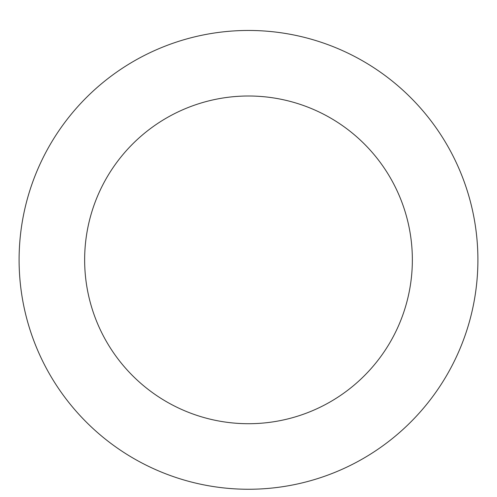 <?xml version="1.0" encoding="UTF-8"?>
<svg xmlns="http://www.w3.org/2000/svg" width="497" height="497" viewBox="0 0 497 497"><rect width="100%" height="100%" fill="white"/><g stroke="black" fill="none" stroke-linecap="round" stroke-linejoin="round"><path stroke-width="0.75" d="M248.5 30.46A229.403 229.403 0 0 1 447.17 374.558A229.403 229.403 0 0 1 49.83 374.558A229.403 229.403 0 0 1 248.5 30.46M248.5 96.002A163.861 163.861 0 0 1 390.406 341.787A163.861 163.861 0 0 1 106.594 341.787A163.861 163.861 0 0 1 248.5 96.002"/></g></svg>
